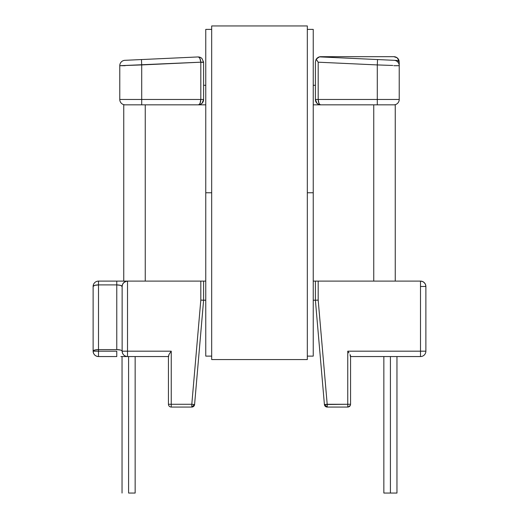 <?xml version="1.0" encoding="UTF-8"?>
<svg xmlns="http://www.w3.org/2000/svg" width="519" height="519" viewBox="0 0 519 519"><rect width="100%" height="100%" fill="white"/><g stroke="black" fill="none" stroke-linecap="round" stroke-linejoin="round"><path stroke-width="0.78" d="M93.122 351.181C93.439 354.445 95.237 356.235 98.5 356.553L98.5 351.181L93.122 351.181L93.122 286.475L93.122 351.181L98.5 351.181L98.5 356.553L116.769 356.553L116.769 351.181L98.5 351.181L116.769 351.181L116.769 356.553L98.5 356.553A5.372 5.372 0 0 1 93.122 351.181A5.372 1.583 0 0 1 98.5 349.598L98.5 284.899L116.769 284.899L116.769 349.598L98.5 349.598L98.5 351.181L98.5 349.598L94.698 350.059L93.122 351.181L93.53 350.572M128.589 493.05L128.589 356.553L128.589 493.05L135.148 493.05L128.589 493.05M390.411 493.05L390.411 356.553L390.411 493.05L396.964 493.05L383.852 493.05L390.411 493.05M319.367 56.869L399.001 60.548L397.067 57.758L393.85 56.688L320.761 56.688L393.85 56.688A5.372 5.372 0 0 1 399.001 60.548L319.367 56.869A5.372 5.372 0 0 1 320.761 56.688A5.372 5.372 0 0 0 319.367 56.869L317.271 57.979L316.201 59.224L315.39 62.059L315.39 99.466L315.39 62.059L316.194 59.231L319.14 56.941M126.701 281.103L127.518 281.103L127.518 356.553L168.441 356.553L126.701 356.553M120.882 356.553L127.518 356.553L127.518 351.181L171.238 351.181L171.238 404.275L191.803 404.275L200.814 300.112L200.814 281.103L205.764 281.103L127.518 281.103L200.814 281.103L200.814 300.112L191.803 404.275L194.586 404.515L203.61 300.235L194.586 404.515A2.796 2.796 0 0 1 191.803 407.065L171.238 407.065L191.816 407.065L192.821 406.877L191.803 407.065L194.586 404.515L191.803 404.275L191.803 407.065L191.803 404.275L171.238 404.275L171.238 351.181L168.922 354.6L168.656 356.339L168.441 355.891L168.441 404.275L171.238 404.275L171.238 407.065L171.238 404.275L169.259 404.275M420.5 356.553L350.559 356.553L420.5 356.553L420.5 281.103L318.186 281.103L420.5 281.103L420.5 351.181L347.762 351.181L420.5 351.181L420.5 356.553A5.372 5.372 0 0 0 425.878 351.181A5.372 5.372 0 0 1 420.5 356.553M420.5 286.475L425.878 286.475L425.878 351.181L420.5 351.181L425.878 351.181L425.878 286.475L425.47 284.418L424.302 282.68L422.557 281.512L420.5 281.103L422.557 281.512L424.302 282.68L425.47 284.418A5.372 5.372 0 0 0 420.5 281.103L420.533 281.103M324.414 404.515L327.197 407.065L347.762 407.065L327.197 407.065A2.796 2.796 0 0 1 324.414 404.515L315.39 300.235L316.207 300.196L313.236 300.235L315.39 300.235L324.414 404.515L347.762 404.275L347.762 351.181L347.762 404.275L350.559 404.275L327.197 404.275L318.186 300.112L327.197 404.275L324.414 404.515L324.667 405.462M168.915 354.607L171.238 351.181L127.518 351.181L127.518 281.103L98.5 281.103L120.882 281.103M313.236 281.103L318.186 281.103L318.186 300.112L315.39 300.235L318.186 300.112L318.186 281.103L315.39 281.103L315.39 300.235L315.39 281.103L313.236 281.103M315.799 101.523L316.96 103.268L318.705 104.429L320.761 104.838L393.85 104.838L313.236 104.838L320.761 104.838L318.705 104.429L316.96 103.268L318.705 104.429L320.761 104.838A5.372 5.372 0 0 1 315.39 99.466L315.799 101.523L315.39 99.466L377.294 99.466L377.294 64.927L318.186 62.196L318.186 99.466L318.186 62.196L316.194 59.231L318.186 62.196L377.294 64.927L377.294 99.466L399.221 99.466L399.221 62.059L399.221 99.466L315.39 99.466A5.372 5.372 0 0 0 320.761 104.838L320.755 104.838M201.755 58.258L200.062 57.265L197.992 56.947L198.998 57.311L199.886 58.439L200.814 62.196A2.582 2.582 0 0 1 200.814 62.319L203.61 62.319A5.372 5.372 0 0 0 203.604 62.066L201.859 58.342L200.062 57.265L197.992 56.947L124.904 60.321L197.992 56.947L200.062 57.265L201.859 58.342L203.604 62.066A5.372 5.372 0 0 1 203.61 62.319L203.61 99.466L203.61 62.319L200.814 62.319L200.814 99.466L200.814 62.319A2.582 2.582 0 0 0 200.814 62.196L141.706 64.927L141.706 99.466L200.814 99.466L200.062 103.268L199.225 104.429L198.239 104.838L205.764 104.838L125.15 104.838L198.239 104.838L200.295 104.429L202.04 103.268L200.295 104.429L202.04 103.268L203.201 101.523L203.61 99.466A5.372 5.372 0 0 1 198.239 104.838L200.224 104.455M318.938 103.268L318.186 99.466L318.938 103.268L319.775 104.429L318.938 103.268M318.77 104.455L320.761 104.838L318.705 104.429L316.96 103.268L315.39 99.466L316.96 103.268L318.705 104.429L320.761 104.838C319.198 104.52 318.335 102.73 318.186 99.466M399.046 60.691L397.716 61.956L399.001 60.548L399.221 62.059L399.046 60.691A5.372 5.372 0 0 0 397.067 57.758M350.559 355.937L350.078 354.6L350.344 356.339L350.559 355.891L350.559 404.275C350.409 405.955 349.475 406.883 347.762 407.065L347.762 404.275L347.769 407.065M349.371 405.903L348.521 406.857M205.764 300.235L202.793 300.196L203.61 300.235L203.61 281.103L203.61 300.235L200.814 300.112L205.764 300.235M203.61 85.278L205.764 85.278L203.61 85.278M313.236 85.278L315.39 85.278L313.236 85.278M392.799 65.465L377.294 64.927L377.547 59.555L377.294 64.927L392.799 65.465M377.294 104.838L377.294 99.466L377.294 104.838M393.85 104.838A5.372 5.372 0 0 0 399.221 99.466A5.372 5.372 0 0 1 393.85 104.838L395.244 104.838L395.244 281.103L395.244 104.838L393.61 104.838M349.021 352.946L347.762 351.181L349.021 352.946M325.335 406.358L326.179 406.877M327.197 407.065L327.197 404.275L327.191 407.065L327.515 406.877M200.295 104.429L198.239 104.838L199.225 104.429L200.062 103.268L200.814 99.466C200.652 102.704 199.796 104.494 198.239 104.838L200.217 104.462L202.04 103.268L203.61 99.466L202.04 103.268L200.295 104.429L198.239 104.838A5.372 5.372 0 0 0 203.61 99.466L200.814 99.466L203.61 99.466L202.04 103.268L200.697 104.241M203.604 99.804L203.545 100.323M193.691 406.332L192.821 406.877L193.678 406.351M200.814 99.466L119.779 99.466L119.779 65.692L119.779 99.466L141.706 99.466L141.706 64.927L119.779 65.692L203.604 62.066L200.814 62.196L199.886 58.439L198.998 57.311L197.992 56.947C199.568 57.194 200.509 58.945 200.814 62.196M141.706 99.466L141.706 104.838L141.706 99.466M119.779 99.466A5.372 5.372 0 0 0 125.15 104.838A5.372 5.372 0 0 1 119.779 99.466M120.57 350.059L116.769 349.598L98.5 349.598L98.5 281.103L98.5 284.899L116.769 284.899L116.769 281.103L116.769 284.899C120.012 284.996 121.803 285.521 122.14 286.475A5.372 5.372 0 0 1 122.549 284.418A5.372 5.372 0 0 0 122.14 286.475L122.549 284.418A5.372 5.372 0 0 1 125.462 281.512A5.372 5.372 0 0 0 122.555 284.418L123.717 282.68L125.462 281.512L127.518 281.103L125.462 281.512L123.717 282.68L122.549 284.418L122.14 286.475L122.14 351.181C122.465 354.445 124.255 356.235 127.518 356.553A5.372 5.372 0 0 1 122.14 351.181L127.518 351.181L122.14 351.181C121.803 350.228 120.012 349.702 116.769 349.598L116.769 284.899L120.57 285.359L122.14 286.475L122.14 351.162M421.104 281.136L420.5 281.103M424.931 283.432L424.302 282.68M425.742 285.275L425.878 286.475A5.372 5.372 0 0 0 425.47 284.418M423.549 282.051L424.179 282.557M98.5 284.899A5.372 1.583 180 0 0 93.122 286.475L94.698 285.359L98.5 284.899M98.5 281.103A5.372 5.372 0 0 0 93.122 286.475A5.372 5.372 0 0 1 98.5 281.103M122.14 286.469L122.549 284.418L123.717 282.68L126.325 281.233M123.074 283.452L122.555 284.418M124.547 281.999L123.717 282.673M141.453 59.555L141.706 64.927L141.453 59.555M124.904 60.321A5.372 5.372 0 0 0 119.779 65.692A5.372 5.372 0 0 1 124.904 60.321M125.15 65.692L119.779 65.692M319.568 56.824L316.46 58.848M315.993 59.588L315.39 62.059M399.221 65.692A5.372 5.372 0 0 0 394.096 60.321A5.372 5.372 0 0 1 399.221 65.692L393.85 65.692M123.756 104.838L123.756 281.103L123.756 104.838L125.39 104.838M145.249 281.103L145.249 104.838L145.249 281.103M373.751 281.103L373.751 104.838L373.751 281.103M313.236 192.757L307.326 192.757L313.236 192.757L313.236 29.388L307.326 29.388L313.236 29.388L313.236 192.757L307.326 192.757L313.236 192.757L313.236 356.125L307.326 356.125L313.236 356.125L313.236 192.757M211.674 192.757L205.764 192.757L211.674 192.757L205.764 192.757L205.764 29.388L211.674 29.388L205.764 29.388L205.764 192.757L211.674 192.757M211.674 356.125L205.764 356.125L211.674 356.125M205.764 192.757L205.764 356.125L205.764 192.757M307.326 359.563L211.674 359.563L307.326 359.563L307.326 25.95L211.674 25.95L307.326 25.95L307.326 359.563M211.674 25.95L211.674 359.563L211.674 25.95M122.036 356.553L122.036 493.05M383.852 356.553L383.852 493.05M318.303 104.241L317.057 103.359M171.238 407.065C169.551 406.915 168.623 405.988 168.441 404.275M396.964 356.553L396.964 493.05M135.148 356.553L135.148 493.05M198.621 56.954L199.821 57.181M201.859 58.342L200.47 57.427M316.96 58.264L318.303 57.285M318.776 57.071L319.133 56.941"/></g></svg>
